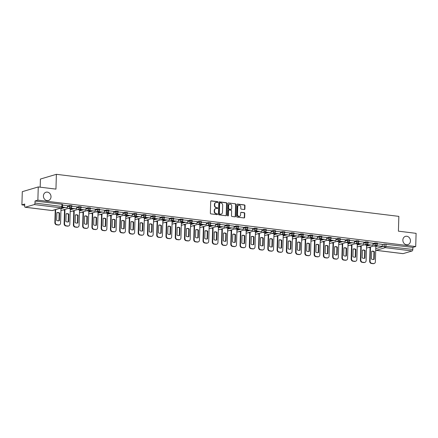 <?xml version="1.0" encoding="UTF-8"?>
<svg xmlns="http://www.w3.org/2000/svg" width="438" height="438" viewBox="0 0 438 438"><rect width="100%" height="100%" fill="white"/><g stroke="black" fill="none" stroke-linecap="round" stroke-linejoin="round"><path stroke-width="0.66" d="M217.889 202.121A0.465 0.405 73.5 0 0 217.494 201.617L211.302 200.856A0.662 0.575 73.5 0 0 210.7 201.436L210.355 213.164A0.662 0.575 73.5 0 0 210.919 213.886L217.106 214.642A0.465 0.405 73.5 0 0 217.133 213.733L216.334 213.635A2.119 1.84 73.5 0 1 214.532 211.319L214.56 210.344A2.119 1.84 73.5 0 1 215.825 208.543A2.119 1.84 73.5 0 1 216.487 208.488L217.286 208.587A0.465 0.405 73.5 0 0 217.314 207.672L216.514 207.574A2.119 1.84 73.5 0 1 214.708 205.263L214.74 204.283A2.119 1.84 73.5 0 1 216 202.482A2.119 1.84 73.5 0 1 216.662 202.433L217.467 202.526A0.465 0.405 73.5 0 0 217.889 202.121M217.44 202.526A0.465 0.405 73.5 0 0 217.171 201.71L210.985 200.949A0.662 0.575 73.5 0 0 210.946 200.949M217.078 214.642A0.465 0.405 73.5 0 0 216.815 213.826L216.334 213.635M217.259 208.581A0.465 0.405 73.5 0 0 216.996 207.771L216.514 207.574M402.856 240.04A4.314 3.75 73.5 0 0 407.877 244.645A4.314 3.75 73.5 0 0 410.455 240.977A4.314 3.75 73.5 0 0 405.429 236.372A4.314 3.75 73.5 0 0 402.856 240.04M43.417 195.901A4.314 3.75 73.5 0 0 48.437 200.505A4.314 3.75 73.5 0 0 51.011 196.837A4.314 3.75 73.5 0 0 45.99 192.233A4.314 3.75 73.5 0 0 43.417 195.901M244.289 209.517A0.662 0.575 73.5 0 0 244.891 208.937L244.984 205.646A0.662 0.575 73.5 0 0 244.42 204.924L237.549 204.081A0.662 0.575 73.5 0 0 236.947 204.661L236.597 216.383A0.662 0.575 73.5 0 0 237.161 217.106L244.037 217.949A0.662 0.575 73.5 0 0 244.639 217.374L244.754 213.399A0.662 0.575 73.5 0 0 244.19 212.676L241.25 212.315A0.662 0.575 73.5 0 0 240.648 212.895L240.588 214.866A1.768 1.538 73.5 0 1 237.473 214.483L237.703 206.763A1.768 1.538 73.5 0 1 240.818 207.147L240.78 208.433A0.662 0.575 73.5 0 0 241.343 209.156L244.289 209.517M34.301 204.562L25.267 207.234A1.347 0.624 -83 0 1 25.141 207.245A1.347 0.624 -83 0 1 24.665 206.095L24.725 204.042L21.9 204.874L22.294 191.669L38.259 186.944L55.949 189.117L56.387 174.319L398.854 216.372L398.41 231.171L416.1 233.344L415.706 246.55L37.871 200.15L35.04 200.987L34.98 203.046L62.579 206.577L62.639 204.519L61.928 204.289L61.867 206.347A1.347 0.624 -83 0 1 61.189 207.864L34.301 204.562A1.347 0.624 -83 0 0 34.98 203.046M38.259 186.944L37.871 200.15M226.868 203.424A0.662 0.575 73.5 0 0 226.304 202.701L219.433 201.852A0.662 0.575 73.5 0 0 218.83 202.433L218.48 214.16A0.662 0.575 73.5 0 0 219.044 214.883L225.92 215.726A0.662 0.575 73.5 0 0 226.517 215.146L226.868 203.424L226.55 203.517A0.662 0.575 73.5 0 0 225.986 202.794L219.109 201.951A0.662 0.575 73.5 0 0 219.071 201.945M228.488 202.969L235.365 203.812A0.662 0.575 73.5 0 1 235.929 204.535L235.578 216.257A0.662 0.575 73.5 0 1 234.976 216.837L232.036 216.476A0.662 0.575 73.5 0 1 231.472 215.753L231.614 211.001A0.662 0.575 73.5 0 0 231.05 210.278L229.096 210.037A0.662 0.575 73.5 0 0 228.494 210.618L228.351 215.567A0.465 0.405 73.5 0 1 227.536 215.469L227.886 203.544A0.662 0.575 73.5 0 1 228.488 202.969L235.365 203.812M375.82 246.599L377.737 246.03M382.27 244.689L384.17 244.125L384.11 246.183L412.82 249.441A1.347 0.624 97 0 1 412.142 250.958L403.102 253.635A1.347 0.624 97 0 1 402.982 253.646A1.347 0.624 97 0 1 402.861 253.602M21.9 204.874L24.692 205.219M63.132 209.939L64.528 210.109M72.39 211.078L73.787 211.247M81.649 212.211L83.045 212.386M90.907 213.35L92.308 213.52M100.171 214.489L101.567 214.658M109.429 215.627L110.825 215.797M118.687 216.761L120.083 216.936M127.945 217.9L129.341 218.069M137.203 219.038L138.6 219.208M146.462 220.172L147.858 220.347M155.72 221.31L157.122 221.48M164.984 222.449L166.38 222.619M174.242 223.583L175.638 223.758M183.5 224.721L184.896 224.891M192.758 225.86L194.154 226.03M202.017 226.994L203.413 227.169M211.275 228.132L212.671 228.302M220.533 229.271L221.935 229.441M229.797 230.404L231.193 230.58M239.055 231.543L240.451 231.713M248.313 232.682L249.709 232.852M257.571 233.815L258.967 233.991M266.83 234.954L268.226 235.124M276.088 236.093L277.484 236.263M285.352 237.226L286.748 237.401M294.61 238.365L296.006 238.535M303.868 239.504L305.264 239.674M313.126 240.637L314.522 240.812M322.384 241.776L323.781 241.946M331.643 242.915L333.039 243.085M340.901 244.048L342.302 244.223M350.165 245.187L351.561 245.357M359.423 246.326L360.819 246.495M368.681 247.459L370.077 247.634M40.176 187.179L40.416 179.043L56.387 174.319M415.706 246.55L412.881 247.382L412.82 249.441M62.338 207.3L67.414 207.749L67.507 205.696L62.623 205.094M70.283 208.751L68.164 208.45M76.732 206.84L71.881 206.232M79.541 209.89L77.422 209.588M80.258 208.745L80.236 209.495L85.93 210.021L86.023 207.968L81.139 207.371M88.799 211.023L86.68 210.727M95.254 209.118L90.398 208.504M98.057 212.162L95.938 211.861M98.774 211.017L98.753 211.773L104.452 212.299L104.54 210.245L99.656 209.643M107.321 213.301L105.197 212.999M108.033 212.156L108.011 212.906L113.71 213.432L113.798 211.379L108.914 210.782M116.579 214.434L114.455 214.138M123.029 212.529L118.172 211.915M125.837 215.573L123.719 215.272M126.549 214.428L126.527 215.184L132.227 215.71L132.32 213.656L127.436 213.054M135.096 216.711L132.977 216.41M141.545 214.801L136.694 214.193M144.354 217.845L142.235 217.549M145.071 216.706L145.049 217.456L150.743 217.982L150.836 215.929L145.953 215.326M153.612 218.984L151.493 218.682M160.067 217.073L155.211 216.465M162.87 220.122L160.751 219.821M163.588 218.978L163.566 219.728L169.265 220.254L169.353 218.201L164.469 217.604M172.134 221.256L170.01 220.96M178.584 219.35L173.727 218.737M181.392 222.394L179.268 222.093M182.104 221.25L182.082 222.006L187.782 222.531L187.869 220.478L182.985 219.876M190.65 223.533L188.532 223.232M197.1 221.623L192.249 221.015M199.909 224.667L197.79 224.371M200.626 223.528L200.604 224.278L206.298 224.804L206.391 222.75L201.507 222.148M209.167 225.805L207.048 225.504M215.616 223.895L210.766 223.287M218.425 226.944L216.306 226.643M219.142 225.8L219.12 226.55L224.82 227.076L224.908 225.023L220.024 224.426M227.683 228.078L225.565 227.782M234.138 226.172L229.282 225.559M236.947 229.216L234.823 228.915M237.659 228.072L237.637 228.828L243.336 229.353L243.424 227.3L238.54 226.698M246.205 230.355L244.081 230.054M246.917 229.211L246.895 229.961L252.595 230.487L252.688 228.433L247.804 227.837M255.464 231.488L253.345 231.193M261.913 229.583L257.062 228.97M264.722 232.627L262.603 232.326M265.439 231.483L265.417 232.239L271.111 232.764L271.204 230.711L266.32 230.109M273.98 233.766L271.861 233.465M280.43 231.855L275.579 231.248M283.238 234.899L281.119 234.604M283.955 233.761L283.933 234.511L289.633 235.036L289.721 232.983L284.837 232.381M292.502 236.038L290.378 235.737M298.951 234.127L294.095 233.52M301.76 237.177L299.636 236.876M302.472 236.033L302.45 236.783L308.149 237.308L308.237 235.255L303.353 234.659M311.018 238.31L308.899 238.015M317.468 236.405L312.617 235.792M320.277 239.449L318.158 239.148M320.994 238.305L320.972 239.06L326.666 239.586L326.759 237.533L321.875 236.931M329.535 240.588L327.416 240.287M335.984 238.677L331.133 238.069M338.793 241.721L336.674 241.426M339.51 240.582L339.488 241.333L345.182 241.858L345.275 239.805L340.392 239.208M348.051 242.86L345.932 242.559M354.506 240.949L349.65 240.342M357.315 243.999L355.191 243.698M358.027 242.855L358.005 243.605L363.704 244.13L363.792 242.077L358.908 241.48M366.573 245.132L364.449 244.837M373.023 243.227L368.166 242.619M366.562 245.461L368.478 244.891M373.012 243.55L374.912 242.991L374.89 243.72L377.425 243.906L377.446 243.178L374.912 242.991M357.304 244.322L359.22 243.758M363.754 242.417L365.653 241.853L365.631 242.581L368.166 242.767L368.188 242.039L365.653 241.853M348.046 243.189L349.962 242.619M354.495 241.278L356.39 240.714L356.368 241.447L358.903 241.634L358.925 240.9L356.39 240.714M338.782 242.05L340.704 241.48M345.237 240.139L347.131 239.581L347.11 240.309L349.644 240.495L349.666 239.767L347.131 239.581M329.524 240.911L331.44 240.347M335.979 239.006L337.873 238.442L337.851 239.17L340.386 239.356L340.408 238.628L337.873 238.442M320.266 239.778L322.182 239.208M326.715 237.867L328.615 237.303L328.593 238.037L331.128 238.223L331.15 237.489L328.615 237.303M311.007 238.639L312.924 238.069M317.457 236.728L319.357 236.17L319.335 236.898L321.87 237.084L321.892 236.356L319.357 236.17M301.749 237.5L303.665 236.936M308.199 235.595L310.099 235.031L310.077 235.759L312.612 235.945L312.633 235.217L310.099 235.031M292.491 236.367L294.407 235.797M298.94 234.456L300.84 233.892L300.818 234.626L303.353 234.812L303.375 234.078L300.84 233.892M283.233 235.228L285.149 234.659M289.682 233.317L291.577 232.759L291.555 233.487L294.09 233.673L294.112 232.945L291.577 232.759M273.969 234.089L275.891 233.525M280.424 232.184L282.318 231.62L282.296 232.348L284.831 232.534L284.853 231.806L282.318 231.62M264.711 232.956L266.627 232.386M271.166 231.045L273.06 230.481L273.038 231.215L275.573 231.401L275.595 230.667L273.06 230.481M255.453 231.817L257.369 231.248M261.902 229.906L263.802 229.348L263.78 230.076L266.315 230.262L266.337 229.534L263.802 229.348M246.194 230.678L248.111 230.114M252.644 228.773L254.544 228.209L254.522 228.937L257.057 229.123L257.079 228.395L254.544 228.209M236.936 229.545L238.852 228.975M243.386 227.634L245.285 227.07L245.264 227.804L247.799 227.99L247.82 227.256L245.285 227.07M227.678 228.406L229.594 227.837M234.127 226.495L236.022 225.937L236.005 226.665L238.54 226.851L238.562 226.123L236.022 225.937M218.42 227.267L220.336 226.703M224.869 225.356L226.764 224.798L226.742 225.526L229.277 225.712L229.298 224.984L226.764 224.798M209.156 226.134L211.078 225.565M215.611 224.223L217.505 223.659L217.483 224.393L220.018 224.579L220.04 223.845L217.505 223.659M199.898 224.995L201.814 224.426M206.353 223.084L208.247 222.526L208.225 223.254L210.76 223.44L210.782 222.712L208.247 222.526M190.639 223.856L192.556 223.292M197.089 221.946L198.989 221.387L198.967 222.115L201.502 222.301L201.524 221.573L198.989 221.387M181.381 222.723L183.298 222.154M187.831 220.812L189.731 220.248L189.709 220.982L192.244 221.168L192.266 220.434L189.731 220.248M172.123 221.584L174.039 221.015M178.573 219.673L180.472 219.115L180.451 219.843L182.985 220.029L183.007 219.301L180.472 219.115M162.865 220.445L164.781 219.881M169.314 218.535L171.209 217.976L171.187 218.704L173.727 218.891L173.744 218.162L171.209 217.976M153.607 219.312L155.523 218.743M160.056 217.401L161.951 216.837L161.929 217.571L164.464 217.752L164.485 217.024L161.951 216.837M144.343 218.173L146.259 217.604M150.798 216.262L152.692 215.704L152.67 216.432L155.205 216.618L155.227 215.885L152.692 215.704M135.085 217.034L137.001 216.471M141.534 215.124L143.434 214.565L143.412 215.293L145.947 215.48L145.969 214.751L143.434 214.565M125.826 215.901L127.743 215.332M132.276 213.99L134.176 213.426L134.154 214.16L136.689 214.341L136.711 213.613L134.176 213.426M116.568 214.762L118.484 214.193M123.018 212.852L124.918 212.293L124.896 213.021L127.431 213.207L127.453 212.474L124.918 212.293M107.31 213.624L109.226 213.06M113.76 211.713L115.659 211.154L115.637 211.882L118.172 212.069L118.194 211.34L115.659 211.154M98.052 212.49L99.968 211.921M104.501 210.579L106.396 210.016L106.374 210.749L108.909 210.93L108.931 210.202L106.396 210.016M88.788 211.351L90.71 210.782M95.243 209.441L97.137 208.882L97.116 209.61L99.65 209.797L99.672 209.063L97.137 208.882M79.53 210.213L81.446 209.649M85.985 208.302L87.879 207.743L87.857 208.472L90.392 208.658L90.414 207.93L87.879 207.743M70.272 209.079L72.188 208.51M76.721 207.169L78.621 206.605L78.599 207.338L81.134 207.519L81.156 206.791L78.621 206.605M61.982 207.65L62.93 207.371M67.463 206.03L69.363 205.471L69.341 206.199L71.876 206.386L71.898 205.652L69.363 205.471M376.543 245.127L376.521 245.882L382.221 246.408L382.314 244.355L377.43 243.752M375.831 246.271L373.713 245.97M412.881 247.382L384.17 244.125M35.04 200.987L61.928 204.289M215.846 202.537A2.119 1.84 73.5 0 0 215.682 202.58A2.119 1.84 73.5 0 0 214.417 204.382L214.74 204.283M216.191 207.672A2.119 1.84 73.5 0 1 214.39 205.356L214.417 204.382M215.666 208.597A2.119 1.84 73.5 0 0 215.501 208.636A2.119 1.84 73.5 0 0 214.242 210.437L214.56 210.344M216.011 213.728A2.119 1.84 73.5 0 1 214.209 211.417L214.242 210.437M225.959 215.731A0.662 0.575 73.5 0 0 226.2 215.239L226.55 203.517M220.046 202.843A0.465 0.405 73.5 0 0 219.624 203.248L219.318 213.541A0.465 0.405 73.5 0 0 219.712 214.051L220.555 214.155A2.119 1.84 73.5 0 0 221.217 214.1A2.119 1.84 73.5 0 0 222.482 212.299L222.69 205.263A2.119 1.84 73.5 0 0 220.889 202.947L220.046 202.843M219.723 202.942A0.465 0.405 73.5 0 0 219.301 203.347L219.624 203.248M221.059 214.138A2.119 1.84 73.5 0 1 220.9 214.193A2.119 1.84 73.5 0 1 220.237 214.248L219.394 214.144A0.465 0.405 73.5 0 1 219 213.64L219.301 203.347M235.014 216.843A0.662 0.575 73.5 0 0 235.261 216.356L235.606 204.628A0.662 0.575 73.5 0 0 235.042 203.905M228.74 210.131A0.662 0.575 73.5 0 0 228.176 210.711L228.028 215.66L228.351 215.567M227.902 215.967A0.465 0.405 73.5 0 0 228.028 215.66M231.757 206.063A1.768 1.538 73.5 0 0 228.641 205.685L228.559 208.4A0.662 0.575 73.5 0 0 229.123 209.123L231.078 209.364A0.662 0.575 73.5 0 0 231.68 208.784L231.757 206.063M229.539 204.234A1.768 1.538 73.5 0 0 228.324 205.778L228.641 205.685M231.116 209.369A0.662 0.575 73.5 0 1 230.755 209.457L228.806 209.222A0.662 0.575 73.5 0 1 228.242 208.499L228.324 205.778M238.601 205.312A1.768 1.538 73.5 0 0 237.385 206.856L237.703 206.763M239.372 216.41A1.768 1.538 73.5 0 1 237.155 214.576L237.385 206.856M244.076 217.954A0.662 0.575 73.5 0 0 244.316 217.467L244.437 213.492A0.662 0.575 73.5 0 0 243.873 212.769L240.933 212.408A0.662 0.575 73.5 0 0 240.895 212.403M244.327 209.517A0.662 0.575 73.5 0 0 244.568 209.03L244.667 205.74A0.662 0.575 73.5 0 0 244.103 205.017L237.232 204.174A0.662 0.575 73.5 0 0 237.188 204.168M61.013 208.006L60.564 223.128A2.02 1.757 -106.5 0 1 59.354 224.853L58.938 224.973A2.02 1.757 -106.5 0 1 58.309 225.023L56.584 224.814A2.02 1.757 73.5 0 1 54.865 222.603L55.248 209.709M58.938 220.79L59.168 213.103A4.183 3.635 73.5 0 0 56.852 212.665M67.414 207.749L62.437 207.136M59.354 224.853A2.02 1.757 -106.5 0 1 58.725 224.902L57 224.689A2.02 1.757 73.5 0 1 55.281 222.482L55.664 209.588M59.354 220.686L59.584 212.983A4.183 3.635 73.5 0 0 56.918 212.627A4.183 3.635 73.5 0 0 56.852 212.644L56.622 220.352A4.183 3.635 -106.5 0 0 59.289 220.708A4.183 3.635 -106.5 0 0 59.354 220.686L59.223 220.73M59.584 212.983L59.168 213.103M70.283 208.712L69.823 224.267A2.02 1.757 -106.5 0 1 68.613 225.986L68.202 226.112A2.02 1.757 -106.5 0 1 67.567 226.161L65.848 225.953A2.02 1.757 73.5 0 1 64.123 223.741L64.545 209.523M68.197 221.929L68.427 214.242A4.183 3.635 73.5 0 0 66.111 213.804M71 207.607L70.972 208.362L76.672 208.888L71.389 208.236L71.416 207.36M76.672 208.888L76.732 206.829M70.972 208.362L71.389 208.236M68.613 225.986A2.02 1.757 -106.5 0 1 67.983 226.041L66.258 225.827A2.02 1.757 73.5 0 1 64.539 223.621L64.961 209.397M68.613 221.825L68.843 214.116A4.183 3.635 73.5 0 0 66.176 213.76A4.183 3.635 73.5 0 0 66.111 213.782L65.881 221.491A4.183 3.635 -106.5 0 0 68.547 221.847A4.183 3.635 -106.5 0 0 68.613 221.825L68.481 221.863M68.843 214.116L68.427 214.242M79.541 209.846L79.081 225.406A2.02 1.757 -106.5 0 1 77.876 227.125L77.46 227.245A2.02 1.757 -106.5 0 1 76.825 227.3L75.106 227.087A2.02 1.757 73.5 0 1 73.381 224.88L73.803 210.656M77.46 223.062L77.685 215.376A4.183 3.635 73.5 0 0 75.369 214.938M85.93 210.021L80.647 209.375L80.674 208.493M80.236 209.495L80.647 209.375M77.876 227.125A2.02 1.757 -106.5 0 1 77.241 227.174L75.522 226.966A2.02 1.757 73.5 0 1 73.798 224.754L74.219 210.536M77.871 222.964L78.101 215.255A4.183 3.635 73.5 0 0 75.435 214.899A4.183 3.635 73.5 0 0 75.369 214.921L75.144 222.63A4.183 3.635 -106.5 0 0 77.805 222.98A4.183 3.635 -106.5 0 0 77.871 222.964L77.74 223.002M78.101 215.255L77.685 215.376M88.799 210.985L88.339 226.539A2.02 1.757 -106.5 0 1 87.135 228.264L86.719 228.384A2.02 1.757 -106.5 0 1 86.083 228.439L84.364 228.225A2.02 1.757 73.5 0 1 82.64 226.013L83.067 211.795M86.719 224.201L86.943 216.514A4.183 3.635 73.5 0 0 84.627 216.076M89.516 209.884L89.494 210.634L95.188 211.16L89.91 210.514L89.932 209.632M95.188 211.16L95.254 209.101M89.494 210.634L89.91 210.514M87.135 228.264A2.02 1.757 -106.5 0 1 86.5 228.313L84.78 228.099A2.02 1.757 73.5 0 1 83.056 225.893L83.477 211.674M87.129 224.097L87.359 216.394A4.183 3.635 73.5 0 0 84.693 216.038A4.183 3.635 73.5 0 0 84.633 216.054L84.403 223.763A4.183 3.635 -106.5 0 0 87.069 224.119A4.183 3.635 -106.5 0 0 87.129 224.097L87.003 224.141M87.359 216.394L86.943 216.514M98.063 212.123L97.597 227.678A2.02 1.757 -106.5 0 1 96.393 229.397L95.977 229.523A2.02 1.757 -106.5 0 1 95.342 229.572L93.623 229.364A2.02 1.757 73.5 0 1 91.903 227.152L92.325 212.934M95.977 225.34L96.207 217.653A4.183 3.635 73.5 0 0 93.891 217.215M104.452 212.299L99.169 211.647L99.196 210.771M98.753 211.773L99.169 211.647M96.393 229.397A2.02 1.757 -106.5 0 1 95.758 229.452L94.039 229.238A2.02 1.757 73.5 0 1 92.314 227.032L92.741 212.808M96.393 225.236L96.617 217.527A4.183 3.635 73.5 0 0 93.956 217.171A4.183 3.635 73.5 0 0 93.891 217.193L93.661 224.902A4.183 3.635 -106.5 0 0 96.327 225.258A4.183 3.635 -106.5 0 0 96.393 225.236L96.261 225.274M96.617 217.527L96.207 217.653M107.321 213.257L106.856 228.817A2.02 1.757 -106.5 0 1 105.651 230.536L105.235 230.656A2.02 1.757 -106.5 0 1 104.605 230.711L102.881 230.498A2.02 1.757 73.5 0 1 101.162 228.291L101.583 214.067M105.235 226.473L105.465 218.786A4.183 3.635 73.5 0 0 103.149 218.348L102.919 226.041A4.183 3.635 -106.5 0 0 105.585 226.391A4.183 3.635 -106.5 0 0 105.651 226.375L105.881 218.666A4.183 3.635 73.5 0 0 103.215 218.31A4.183 3.635 73.5 0 0 103.149 218.332M113.71 213.432L108.427 212.786L108.454 211.904M108.011 212.906L108.427 212.786M105.651 230.536A2.02 1.757 -106.5 0 1 105.016 230.585L103.297 230.377A2.02 1.757 73.5 0 1 101.578 228.165L101.999 213.947M105.881 218.666L105.465 218.786M116.579 214.396L116.119 229.95A2.02 1.757 -106.5 0 1 114.909 231.675L114.493 231.795A2.02 1.757 -106.5 0 1 113.864 231.85L112.139 231.636A2.02 1.757 73.5 0 1 110.42 229.424L110.841 215.206M114.493 227.612L114.723 219.925A4.183 3.635 73.5 0 0 112.407 219.487M117.291 213.295L117.269 214.045L122.968 214.571L117.685 213.925L117.712 213.043M122.968 214.571L123.029 212.512M117.269 214.045L117.685 213.925M114.909 231.675A2.02 1.757 -106.5 0 1 114.28 231.724L112.555 231.51A2.02 1.757 73.5 0 1 110.836 229.304L111.257 215.085M114.909 227.508L115.139 219.805A4.183 3.635 73.5 0 0 112.473 219.449A4.183 3.635 73.5 0 0 112.407 219.465L112.177 227.174A4.183 3.635 -106.5 0 0 114.844 227.53A4.183 3.635 -106.5 0 0 114.909 227.508L114.778 227.552M115.139 219.805L114.723 219.925M125.837 215.534L125.377 231.089A2.02 1.757 -106.5 0 1 124.168 232.808L123.757 232.934A2.02 1.757 -106.5 0 1 123.122 232.983L121.397 232.775A2.02 1.757 73.5 0 1 119.678 230.563L120.1 216.345M123.751 228.751L123.981 221.064A4.183 3.635 73.5 0 0 121.665 220.626L121.436 228.313A4.183 3.635 -106.5 0 0 124.102 228.669A4.183 3.635 -106.5 0 0 124.168 228.647L124.397 220.938A4.183 3.635 73.5 0 0 121.731 220.582A4.183 3.635 73.5 0 0 121.665 220.604M132.227 215.71L126.943 215.058L126.971 214.182M126.527 215.184L126.943 215.058M124.168 232.808A2.02 1.757 -106.5 0 1 123.538 232.863L121.813 232.649A2.02 1.757 73.5 0 1 120.094 230.443L120.516 216.219M124.397 220.938L123.981 221.064M135.096 216.673L134.636 232.228A2.02 1.757 -106.5 0 1 133.431 233.947L133.015 234.073A2.02 1.757 -106.5 0 1 132.38 234.122L130.661 233.908A2.02 1.757 73.5 0 1 128.936 231.702L129.358 217.478M133.01 229.89L133.24 222.197A4.183 3.635 73.5 0 0 130.924 221.759M135.813 215.567L135.791 216.317L141.485 216.843L136.202 216.197L136.229 215.315M141.485 216.843L141.545 214.79M135.791 216.317L136.202 216.197M133.431 233.947A2.02 1.757 -106.5 0 1 132.796 233.996L131.071 233.788A2.02 1.757 73.5 0 1 129.352 231.576L129.774 217.357M133.426 229.786L133.656 222.077A4.183 3.635 73.5 0 0 130.989 221.721A4.183 3.635 73.5 0 0 130.924 221.743L130.699 229.452A4.183 3.635 -106.5 0 0 133.36 229.808A4.183 3.635 -106.5 0 0 133.426 229.786L133.294 229.824M133.656 222.077L133.24 222.197M144.354 217.806L143.894 233.361A2.02 1.757 -106.5 0 1 142.689 235.086L142.273 235.206A2.02 1.757 -106.5 0 1 141.638 235.261L139.919 235.047A2.02 1.757 73.5 0 1 138.194 232.835L138.616 218.617M142.273 231.023L142.498 223.336A4.183 3.635 73.5 0 0 140.182 222.898L139.957 230.585A4.183 3.635 -106.5 0 0 142.618 230.941A4.183 3.635 -106.5 0 0 142.684 230.925L142.914 223.216A4.183 3.635 73.5 0 0 140.248 222.86A4.183 3.635 73.5 0 0 140.182 222.876M150.743 217.982L145.465 217.336L145.487 216.454M145.049 217.456L145.465 217.336M142.689 235.086A2.02 1.757 -106.5 0 1 142.054 235.135L140.335 234.921A2.02 1.757 73.5 0 1 138.611 232.715L139.032 218.496M142.914 223.216L142.498 223.336M153.612 218.945L153.152 234.5A2.02 1.757 -106.5 0 1 151.948 236.219L151.532 236.345A2.02 1.757 -106.5 0 1 150.896 236.394L149.177 236.186A2.02 1.757 73.5 0 1 147.458 233.974L147.88 219.756M151.532 232.162L151.756 224.475A4.183 3.635 73.5 0 0 149.44 224.037M154.329 217.839L154.307 218.595L160.001 219.12L154.724 218.469L154.745 217.593M160.001 219.12L160.067 217.062M154.307 218.595L154.724 218.469M151.948 236.219A2.02 1.757 -106.5 0 1 151.313 236.274L149.593 236.06A2.02 1.757 73.5 0 1 147.869 233.854L148.29 219.63M151.942 232.058L152.172 224.349A4.183 3.635 73.5 0 0 149.511 223.993A4.183 3.635 73.5 0 0 149.446 224.015L149.216 231.724A4.183 3.635 -106.5 0 0 151.882 232.08A4.183 3.635 -106.5 0 0 151.942 232.058L151.816 232.096M152.172 224.349L151.756 224.475M162.876 220.084L162.41 235.639A2.02 1.757 -106.5 0 1 161.206 237.358L160.79 237.484A2.02 1.757 -106.5 0 1 160.155 237.533L158.436 237.319A2.02 1.757 73.5 0 1 156.716 235.113L157.138 220.889M160.79 233.301L161.02 225.608A4.183 3.635 73.5 0 0 158.704 225.17L158.474 232.863A4.183 3.635 -106.5 0 0 161.14 233.219A4.183 3.635 -106.5 0 0 161.206 233.197L161.43 225.488A4.183 3.635 73.5 0 0 158.77 225.132A4.183 3.635 73.5 0 0 158.704 225.154M169.265 220.254L163.982 219.608L164.009 218.726M163.566 219.728L163.982 219.608M161.206 237.358A2.02 1.757 -106.5 0 1 160.571 237.407L158.852 237.199A2.02 1.757 73.5 0 1 157.127 234.987L157.554 220.768M161.43 225.488L161.02 225.608M172.134 221.217L171.669 236.772A2.02 1.757 -106.5 0 1 170.464 238.496L170.048 238.617A2.02 1.757 -106.5 0 1 169.418 238.672L167.694 238.458A2.02 1.757 73.5 0 1 165.975 236.246L166.396 222.028M170.048 234.434L170.278 226.747A4.183 3.635 73.5 0 0 167.962 226.309M172.846 220.117L172.824 220.867L178.523 221.393L173.24 220.747L173.267 219.865M178.523 221.393L178.584 219.334M172.824 220.867L173.24 220.747M170.464 238.496A2.02 1.757 -106.5 0 1 169.829 238.546L168.11 238.332A2.02 1.757 73.5 0 1 166.391 236.126L166.812 221.907M170.464 234.335L170.694 226.627A4.183 3.635 73.5 0 0 168.028 226.271A4.183 3.635 73.5 0 0 167.962 226.287L167.732 233.996A4.183 3.635 -106.5 0 0 170.398 234.352A4.183 3.635 -106.5 0 0 170.464 234.335L170.333 234.374M170.694 226.627L170.278 226.747M181.392 222.356L180.932 237.911A2.02 1.757 -106.5 0 1 179.722 239.63L179.306 239.756A2.02 1.757 -106.5 0 1 178.677 239.805L176.952 239.597A2.02 1.757 73.5 0 1 175.233 237.385L175.654 223.166M179.306 235.573L179.536 227.886A4.183 3.635 73.5 0 0 177.22 227.448M187.782 222.531L182.498 221.88L182.526 221.004M182.082 222.006L182.498 221.88M179.722 239.63A2.02 1.757 -106.5 0 1 179.093 239.685L177.368 239.471A2.02 1.757 73.5 0 1 175.649 237.265L176.071 223.041M179.722 235.469L179.952 227.76A4.183 3.635 73.5 0 0 177.286 227.404A4.183 3.635 73.5 0 0 177.22 227.426L176.99 235.135A4.183 3.635 -106.5 0 0 179.657 235.491A4.183 3.635 -106.5 0 0 179.722 235.469L179.591 235.507M179.952 227.76L179.536 227.886M190.65 223.495L190.191 239.049A2.02 1.757 -106.5 0 1 188.981 240.769L188.57 240.895A2.02 1.757 -106.5 0 1 187.935 240.944L186.216 240.73A2.02 1.757 73.5 0 1 184.491 238.524L184.913 224.3M188.564 236.712L188.794 229.019A4.183 3.635 73.5 0 0 186.478 228.587M191.362 222.389L191.34 223.139L197.04 223.665L191.756 223.019L191.784 222.137M197.04 223.665L197.1 221.612M191.34 223.139L191.756 223.019M188.981 240.769A2.02 1.757 -106.5 0 1 188.351 240.818L186.626 240.61A2.02 1.757 73.5 0 1 184.907 238.398L185.329 224.179M188.981 236.608L189.211 228.899A4.183 3.635 73.5 0 0 186.544 228.543A4.183 3.635 73.5 0 0 186.478 228.565L186.249 236.274A4.183 3.635 -106.5 0 0 188.915 236.629A4.183 3.635 -106.5 0 0 188.981 236.608L188.849 236.646M189.211 228.899L188.794 229.019M199.909 224.628L199.449 240.183A2.02 1.757 -106.5 0 1 198.244 241.907L197.828 242.028A2.02 1.757 -106.5 0 1 197.193 242.083L195.474 241.869A2.02 1.757 73.5 0 1 193.749 239.657L194.171 225.439M197.828 237.845L198.053 230.158A4.183 3.635 73.5 0 0 195.737 229.72M206.298 224.804L201.015 224.157L201.042 223.276M200.604 224.278L201.015 224.157M198.244 241.907A2.02 1.757 -106.5 0 1 197.609 241.957L195.89 241.749A2.02 1.757 73.5 0 1 194.165 239.537L194.587 225.318M198.239 237.746L198.469 230.038A4.183 3.635 73.5 0 0 195.802 229.682A4.183 3.635 73.5 0 0 195.737 229.698L195.512 237.407A4.183 3.635 -106.5 0 0 198.173 237.763A4.183 3.635 -106.5 0 0 198.239 237.746L198.107 237.785M198.469 230.038L198.053 230.158M209.167 225.767L208.707 241.322A2.02 1.757 -106.5 0 1 207.502 243.041L207.086 243.167A2.02 1.757 -106.5 0 1 206.451 243.216L204.732 243.008A2.02 1.757 73.5 0 1 203.008 240.796L203.429 226.577M207.086 238.984L207.311 231.297A4.183 3.635 73.5 0 0 204.995 230.859M209.884 224.661L209.862 225.417L215.556 225.942L210.278 225.291L210.3 224.415M215.556 225.942L215.622 223.884M209.862 225.417L210.278 225.291M207.502 243.041A2.02 1.757 -106.5 0 1 206.867 243.095L205.148 242.882A2.02 1.757 73.5 0 1 203.424 240.676L203.845 226.451M207.497 238.88L207.727 231.171A4.183 3.635 73.5 0 0 205.061 230.815A4.183 3.635 73.5 0 0 204.995 230.837L204.77 238.546A4.183 3.635 -106.5 0 0 207.431 238.902A4.183 3.635 -106.5 0 0 207.497 238.88L207.366 238.918M207.727 231.171L207.311 231.297M218.431 226.906L217.965 242.46A2.02 1.757 -106.5 0 1 216.761 244.18L216.345 244.305A2.02 1.757 -106.5 0 1 215.71 244.355L213.99 244.141A2.02 1.757 73.5 0 1 212.271 241.935L212.693 227.711M216.345 240.123L216.569 232.43A4.183 3.635 73.5 0 0 214.259 231.998M224.82 227.076L219.537 226.43L219.558 225.548M219.12 226.55L219.537 226.43M216.761 244.18A2.02 1.757 -106.5 0 1 216.126 244.229L214.406 244.021A2.02 1.757 73.5 0 1 212.682 241.809L213.103 227.59M216.761 240.019L216.985 232.31A4.183 3.635 73.5 0 0 214.324 231.954A4.183 3.635 73.5 0 0 214.259 231.976L214.029 239.685A4.183 3.635 -106.5 0 0 216.695 240.04A4.183 3.635 -106.5 0 0 216.761 240.019L216.629 240.057M216.985 232.31L216.569 232.43M227.689 228.039L227.223 243.594A2.02 1.757 -106.5 0 1 226.019 245.318L225.603 245.439A2.02 1.757 -106.5 0 1 224.973 245.494L223.249 245.28A2.02 1.757 73.5 0 1 221.529 243.068L221.951 228.85M225.603 241.256L225.833 233.569A4.183 3.635 73.5 0 0 223.517 233.131M228.401 226.939L228.379 227.689L234.078 228.214L228.795 227.568L228.822 226.687M234.078 228.214L234.138 226.156M228.379 227.689L228.795 227.568M226.019 245.318A2.02 1.757 -106.5 0 1 225.384 245.368L223.665 245.16A2.02 1.757 73.5 0 1 221.946 242.948L222.367 228.729M226.019 241.157L226.243 233.449A4.183 3.635 73.5 0 0 223.583 233.093A4.183 3.635 73.5 0 0 223.517 233.109L223.287 240.818A4.183 3.635 -106.5 0 0 225.953 241.174A4.183 3.635 -106.5 0 0 226.019 241.157L225.888 241.196M226.243 233.449L225.833 233.569M236.947 229.178L236.487 244.732A2.02 1.757 -106.5 0 1 235.277 246.452L234.861 246.578A2.02 1.757 -106.5 0 1 234.231 246.627L232.507 246.419A2.02 1.757 73.5 0 1 230.788 244.207L231.209 229.988M234.861 242.395L235.091 234.708A4.183 3.635 73.5 0 0 232.775 234.27M243.336 229.353L238.053 228.702L238.08 227.826M237.637 228.828L238.053 228.702M235.277 246.452A2.02 1.757 -106.5 0 1 234.642 246.506L232.923 246.293A2.02 1.757 73.5 0 1 231.204 244.086L231.625 229.862M235.277 242.291L235.507 234.582A4.183 3.635 73.5 0 0 232.841 234.226A4.183 3.635 73.5 0 0 232.775 234.248L232.545 241.957A4.183 3.635 -106.5 0 0 235.211 242.313A4.183 3.635 -106.5 0 0 235.277 242.291L235.146 242.329M235.507 234.582L235.091 234.708M246.205 230.317L245.745 245.871A2.02 1.757 -106.5 0 1 244.535 247.59L244.119 247.716A2.02 1.757 -106.5 0 1 243.49 247.766L241.765 247.552A2.02 1.757 73.5 0 1 240.046 245.346L240.467 231.122M244.119 243.533L244.349 235.841A4.183 3.635 73.5 0 0 242.033 235.409L241.803 243.095A4.183 3.635 -106.5 0 0 244.47 243.451A4.183 3.635 -106.5 0 0 244.535 243.429L244.765 235.721A4.183 3.635 73.5 0 0 242.099 235.365A4.183 3.635 73.5 0 0 242.033 235.387M252.595 230.487L247.311 229.84L247.339 228.959M246.895 229.961L247.311 229.84M244.535 247.59A2.02 1.757 -106.5 0 1 243.906 247.64L242.181 247.432A2.02 1.757 73.5 0 1 240.462 245.22L240.884 231.001M244.765 235.721L244.349 235.841M255.464 231.45L255.004 247.005A2.02 1.757 -106.5 0 1 253.794 248.729L253.383 248.85A2.02 1.757 -106.5 0 1 252.748 248.904L251.029 248.691A2.02 1.757 73.5 0 1 249.304 246.479L249.726 232.26M253.378 244.667L253.607 236.98A4.183 3.635 73.5 0 0 251.292 236.542M256.181 230.35L256.153 231.1L261.853 231.625L256.569 230.979L256.597 230.098M261.853 231.625L261.913 229.567M256.153 231.1L256.569 230.979M253.794 248.729A2.02 1.757 -106.5 0 1 253.164 248.779L251.439 248.57A2.02 1.757 73.5 0 1 249.72 246.359L250.142 232.14M253.794 244.568L254.024 236.859A4.183 3.635 73.5 0 0 251.357 236.504A4.183 3.635 73.5 0 0 251.292 236.52L251.062 244.229A4.183 3.635 -106.5 0 0 253.728 244.585A4.183 3.635 -106.5 0 0 253.794 244.568L253.662 244.607M254.024 236.859L253.607 236.98M264.722 232.589L264.262 248.143A2.02 1.757 -106.5 0 1 263.057 249.863L262.641 249.989A2.02 1.757 -106.5 0 1 262.006 250.038L260.287 249.83A2.02 1.757 73.5 0 1 258.562 247.618L258.984 233.399M262.641 245.806L262.866 238.119A4.183 3.635 73.5 0 0 260.55 237.681L260.325 245.368A4.183 3.635 -106.5 0 0 262.986 245.723A4.183 3.635 -106.5 0 0 263.052 245.702L263.282 237.993A4.183 3.635 73.5 0 0 260.615 237.637A4.183 3.635 73.5 0 0 260.55 237.659M271.111 232.764L265.828 232.113L265.855 231.237M265.417 232.239L265.828 232.113M263.057 249.863A2.02 1.757 -106.5 0 1 262.422 249.917L260.703 249.704A2.02 1.757 73.5 0 1 258.978 247.497L259.4 233.273M263.282 237.993L262.866 238.119M273.98 233.728L273.52 249.282A2.02 1.757 -106.5 0 1 272.316 251.001L271.899 251.127A2.02 1.757 -106.5 0 1 271.264 251.177L269.545 250.963A2.02 1.757 73.5 0 1 267.821 248.757L268.248 234.533M271.899 246.944L272.124 239.252A4.183 3.635 73.5 0 0 269.808 238.819M274.697 232.622L274.675 233.372L280.369 233.897L275.091 233.251L275.113 232.37M280.369 233.897L280.435 231.844M274.675 233.372L275.091 233.251M272.316 251.001A2.02 1.757 -106.5 0 1 271.68 251.051L269.961 250.843A2.02 1.757 73.5 0 1 268.237 248.631L268.658 234.412M272.31 246.84L272.54 239.132A4.183 3.635 73.5 0 0 269.874 238.776A4.183 3.635 73.5 0 0 269.813 238.798L269.584 246.506A4.183 3.635 -106.5 0 0 272.25 246.862A4.183 3.635 -106.5 0 0 272.31 246.84L272.184 246.879M272.54 239.132L272.124 239.252M283.244 234.861L282.778 250.416A2.02 1.757 -106.5 0 1 281.574 252.14L281.158 252.261A2.02 1.757 -106.5 0 1 280.523 252.315L278.803 252.102A2.02 1.757 73.5 0 1 277.084 249.89L277.506 235.671M281.158 248.078L281.388 240.391A4.183 3.635 73.5 0 0 279.072 239.953L278.842 247.64A4.183 3.635 -106.5 0 0 281.508 247.996A4.183 3.635 -106.5 0 0 281.574 247.979L281.798 240.27A4.183 3.635 73.5 0 0 279.137 239.914A4.183 3.635 73.5 0 0 279.072 239.931M289.633 235.036L284.35 234.39L284.377 233.509M283.933 234.511L284.35 234.39M281.574 252.14A2.02 1.757 -106.5 0 1 280.939 252.189L279.22 251.981A2.02 1.757 73.5 0 1 277.495 249.769L277.922 235.551M281.798 240.27L281.388 240.391M292.502 236L292.036 251.554A2.02 1.757 -106.5 0 1 290.832 253.274L290.416 253.399A2.02 1.757 -106.5 0 1 289.786 253.449L288.062 253.241A2.02 1.757 73.5 0 1 286.342 251.029L286.764 236.81M290.416 249.217L290.646 241.53A4.183 3.635 73.5 0 0 288.33 241.092M293.214 234.894L293.192 235.649L298.891 236.175L293.608 235.524L293.635 234.648M298.891 236.175L298.951 234.116M293.192 235.649L293.608 235.524M290.832 253.274A2.02 1.757 -106.5 0 1 290.197 253.328L288.478 253.115A2.02 1.757 73.5 0 1 286.759 250.908L287.18 236.684M290.832 249.112L291.056 241.404A4.183 3.635 73.5 0 0 288.396 241.048A4.183 3.635 73.5 0 0 288.33 241.07L288.1 248.779A4.183 3.635 -106.5 0 0 290.766 249.134A4.183 3.635 -106.5 0 0 290.832 249.112L290.701 249.151M291.056 241.404L290.646 241.53M301.76 237.139L301.3 252.693A2.02 1.757 -106.5 0 1 300.09 254.412L299.674 254.538A2.02 1.757 -106.5 0 1 299.045 254.588L297.32 254.374A2.02 1.757 73.5 0 1 295.601 252.168L296.022 237.944M299.674 250.355L299.904 242.663A4.183 3.635 73.5 0 0 297.588 242.23M308.149 237.308L302.866 236.662L302.893 235.781M302.45 236.783L302.866 236.662M300.09 254.412A2.02 1.757 -106.5 0 1 299.461 254.462L297.736 254.254A2.02 1.757 73.5 0 1 296.017 252.042L296.438 237.823M300.09 250.251L300.32 242.542A4.183 3.635 73.5 0 0 297.654 242.187A4.183 3.635 73.5 0 0 297.588 242.209L297.358 249.917A4.183 3.635 -106.5 0 0 300.025 250.273A4.183 3.635 -106.5 0 0 300.09 250.251L299.959 250.29M300.32 242.542L299.904 242.663M311.018 238.272L310.558 253.826A2.02 1.757 -106.5 0 1 309.348 255.551L308.938 255.672A2.02 1.757 -106.5 0 1 308.303 255.726L306.578 255.513A2.02 1.757 73.5 0 1 304.859 253.301L305.281 239.082M308.932 251.489L309.162 243.802A4.183 3.635 73.5 0 0 306.846 243.364M311.73 237.172L311.708 237.922L317.408 238.447L312.124 237.801L312.152 236.92M317.408 238.447L317.468 236.389M311.708 237.922L312.124 237.801M309.348 255.551A2.02 1.757 -106.5 0 1 308.719 255.6L306.994 255.392A2.02 1.757 73.5 0 1 305.275 253.18L305.697 238.962M309.348 251.39L309.578 243.681A4.183 3.635 73.5 0 0 306.912 243.325A4.183 3.635 73.5 0 0 306.846 243.342L306.616 251.051A4.183 3.635 -106.5 0 0 309.283 251.407A4.183 3.635 -106.5 0 0 309.348 251.39L309.217 251.428M309.578 243.681L309.162 243.802M320.277 239.411L319.817 254.965A2.02 1.757 -106.5 0 1 318.607 256.684L318.196 256.81A2.02 1.757 -106.5 0 1 317.561 256.86L315.842 256.652A2.02 1.757 73.5 0 1 314.117 254.44L314.539 240.221M318.191 252.627L318.421 244.941A4.183 3.635 73.5 0 0 316.105 244.503M326.666 239.586L321.382 238.934L321.41 238.058M320.972 239.06L321.382 238.934M318.607 256.684A2.02 1.757 -106.5 0 1 317.977 256.739L316.252 256.526A2.02 1.757 73.5 0 1 314.533 254.319L314.955 240.095M318.607 252.523L318.837 244.815A4.183 3.635 73.5 0 0 316.17 244.459A4.183 3.635 73.5 0 0 316.105 244.481L315.875 252.189A4.183 3.635 -106.5 0 0 318.541 252.545A4.183 3.635 -106.5 0 0 318.607 252.523L318.475 252.562M318.837 244.815L318.421 244.941M329.535 240.55L329.075 256.104A2.02 1.757 -106.5 0 1 327.87 257.823L327.454 257.949A2.02 1.757 -106.5 0 1 326.819 257.998L325.1 257.785A2.02 1.757 73.5 0 1 323.375 255.578L323.797 241.354M327.454 253.766L327.679 246.074A4.183 3.635 73.5 0 0 325.363 245.641M330.252 239.444L330.23 240.194L335.924 240.719L330.641 240.073L330.668 239.192M335.924 240.719L335.984 238.666M330.23 240.194L330.641 240.073M327.87 257.823A2.02 1.757 -106.5 0 1 327.235 257.878L325.516 257.664A2.02 1.757 73.5 0 1 323.791 255.453L324.213 241.234M327.865 253.662L328.095 245.953A4.183 3.635 73.5 0 0 325.429 245.598A4.183 3.635 73.5 0 0 325.363 245.619L325.138 253.328A4.183 3.635 -106.5 0 0 327.799 253.684A4.183 3.635 -106.5 0 0 327.865 253.662L327.733 253.701M328.095 245.953L327.679 246.074M338.793 241.683L338.333 257.237A2.02 1.757 -106.5 0 1 337.129 258.962L336.712 259.082A2.02 1.757 -106.5 0 1 336.077 259.137L334.358 258.924A2.02 1.757 73.5 0 1 332.634 256.712L333.061 242.493M336.712 254.9L336.937 247.213A4.183 3.635 73.5 0 0 334.621 246.775M345.182 241.858L339.904 241.212L339.926 240.331M339.488 241.333L339.904 241.212M337.129 258.962A2.02 1.757 -106.5 0 1 336.493 259.011L334.774 258.803A2.02 1.757 73.5 0 1 333.05 256.591L333.471 242.373M337.123 254.801L337.353 247.092A4.183 3.635 73.5 0 0 334.687 246.736A4.183 3.635 73.5 0 0 334.627 246.753L334.397 254.462A4.183 3.635 -106.5 0 0 337.063 254.817A4.183 3.635 -106.5 0 0 337.123 254.801L336.997 254.839M337.353 247.092L336.937 247.213M348.057 242.822L347.591 258.376A2.02 1.757 -106.5 0 1 346.387 260.095L345.971 260.221A2.02 1.757 -106.5 0 1 345.336 260.271L343.616 260.062A2.02 1.757 73.5 0 1 341.897 257.851L342.319 243.632M345.971 256.038L346.201 248.351A4.183 3.635 73.5 0 0 343.885 247.913M348.768 241.716L348.747 242.471L354.446 242.997L349.163 242.345L349.19 241.469M354.446 242.997L354.506 240.938M348.747 242.471L349.163 242.345M346.387 260.095A2.02 1.757 -106.5 0 1 345.752 260.15L344.033 259.937A2.02 1.757 73.5 0 1 342.308 257.73L342.735 243.506M346.387 255.934L346.611 248.226A4.183 3.635 73.5 0 0 343.95 247.87A4.183 3.635 73.5 0 0 343.885 247.892L343.655 255.6A4.183 3.635 -106.5 0 0 346.321 255.956A4.183 3.635 -106.5 0 0 346.387 255.934L346.255 255.973M346.611 248.226L346.201 248.351M357.315 243.961L356.85 259.515A2.02 1.757 -106.5 0 1 355.645 261.234L355.229 261.36A2.02 1.757 -106.5 0 1 354.599 261.409L352.875 261.196A2.02 1.757 73.5 0 1 351.156 258.989L351.577 244.765M355.229 257.177L355.459 249.485A4.183 3.635 73.5 0 0 353.143 249.052M363.704 244.13L358.421 243.484L358.448 242.603M358.005 243.605L358.421 243.484M355.645 261.234A2.02 1.757 -106.5 0 1 355.01 261.289L353.291 261.075A2.02 1.757 73.5 0 1 351.572 258.863L351.993 244.645M355.645 257.073L355.875 249.364A4.183 3.635 73.5 0 0 353.209 249.008A4.183 3.635 73.5 0 0 353.143 249.03L352.913 256.739A4.183 3.635 -106.5 0 0 355.579 257.095A4.183 3.635 -106.5 0 0 355.645 257.073L355.514 257.111M355.875 249.364L355.459 249.485M366.573 245.094L366.113 260.648A2.02 1.757 -106.5 0 1 364.903 262.373L364.487 262.493A2.02 1.757 -106.5 0 1 363.858 262.548L362.133 262.335A2.02 1.757 73.5 0 1 360.414 260.123L360.835 245.904M364.487 258.31L364.717 250.624A4.183 3.635 73.5 0 0 362.401 250.186M367.285 243.993L367.263 244.743L372.962 245.269L367.679 244.623L367.706 243.742M372.962 245.269L373.023 243.21M367.263 244.743L367.679 244.623M364.903 262.373A2.02 1.757 -106.5 0 1 364.274 262.422L362.549 262.214A2.02 1.757 73.5 0 1 360.83 260.002L361.251 245.784M364.903 258.212L365.133 250.503A4.183 3.635 73.5 0 0 362.467 250.147A4.183 3.635 73.5 0 0 362.401 250.164L362.171 257.873A4.183 3.635 -106.5 0 0 364.838 258.228A4.183 3.635 -106.5 0 0 364.903 258.212L364.772 258.25M365.133 250.503L364.717 250.624M375.831 246.233L375.371 261.787A2.02 1.757 -106.5 0 1 374.161 263.512L373.751 263.632A2.02 1.757 -106.5 0 1 373.116 263.681L371.397 263.473A2.02 1.757 73.5 0 1 369.672 261.262L370.094 247.043M373.745 259.449L373.975 251.762A4.183 3.635 73.5 0 0 371.659 251.324M382.221 246.408L376.937 245.756L376.965 244.88M376.521 245.882L376.937 245.756M374.161 263.512A2.02 1.757 -106.5 0 1 373.532 263.561L371.807 263.347A2.02 1.757 73.5 0 1 370.088 261.141L370.51 246.917M374.161 259.345L374.391 251.636A4.183 3.635 73.5 0 0 371.725 251.281A4.183 3.635 73.5 0 0 371.659 251.302L371.429 259.011A4.183 3.635 -106.5 0 0 374.096 259.367A4.183 3.635 -106.5 0 0 374.161 259.345L374.03 259.384M374.391 251.636L373.975 251.762M217.171 201.71L217.494 201.617M216.815 213.826L217.133 213.733M216.996 207.771L217.314 207.672M375.76 248.653L384.11 246.183A1.347 1.172 -106.5 0 0 385.254 247.656L376.22 250.333L403.102 253.635M412.142 250.958L385.254 247.656A1.347 0.624 -83 0 0 385.933 246.14L385.993 244.081M25.267 207.234L52.149 210.536L61.189 207.864A1.347 1.172 73.5 0 0 61.61 207.826A1.347 1.347 0 0 0 62.579 206.577M366.54 246.189L370.209 245.105M372.99 244.284L374.89 243.72A1.347 1.172 -106.5 0 0 376.456 245.16A1.347 1.347 0 0 0 377.425 243.906M357.282 245.056L360.945 243.966M363.732 243.145L365.631 242.581A1.347 1.172 -106.5 0 0 367.197 244.021A1.347 1.347 0 0 0 368.166 242.767M348.024 243.917L351.687 242.833M354.473 242.006L356.368 241.447A1.347 1.172 -106.5 0 0 357.939 242.882A1.347 1.347 0 0 0 358.903 241.634M338.766 242.778L342.428 241.694M345.215 240.873L347.11 240.309A1.347 1.172 -106.5 0 0 348.681 241.749A1.347 1.347 0 0 0 349.644 240.495M329.502 241.645L333.17 240.555M335.957 239.734L337.851 239.17A1.347 1.172 -106.5 0 0 339.423 240.61A1.347 1.347 0 0 0 340.386 239.356M320.244 240.506L323.912 239.422M326.699 238.595L328.593 238.037A1.347 1.172 -106.5 0 0 330.164 239.471A1.347 1.347 0 0 0 331.128 238.223M310.985 239.367L314.654 238.283M317.435 237.462L319.335 236.898A1.347 1.172 -106.5 0 0 320.906 238.338A1.347 1.347 0 0 0 321.87 237.084M301.727 238.234L305.395 237.144M308.177 236.323L310.077 235.759A1.347 1.172 -106.5 0 0 311.642 237.199A1.347 1.347 0 0 0 312.612 235.945M292.469 237.095L296.132 236.011M298.919 235.184L300.818 234.626A1.347 1.172 -106.5 0 0 302.384 236.06A1.347 1.347 0 0 0 303.353 234.812M283.211 235.956L286.874 234.872M289.66 234.051L291.555 233.487A1.347 1.172 -106.5 0 0 293.126 234.927A1.347 1.347 0 0 0 294.09 233.673M273.947 234.823L277.615 233.733M280.402 232.912L282.296 232.348A1.347 1.172 -106.5 0 0 283.868 233.788A1.347 1.347 0 0 0 284.831 232.534M264.689 233.684L268.357 232.6M271.144 231.773L273.038 231.215A1.347 1.172 -106.5 0 0 274.61 232.649A1.347 1.347 0 0 0 275.573 231.401M255.431 232.545L259.099 231.461M261.88 230.64L263.78 230.076A1.347 1.172 -106.5 0 0 265.351 231.516A1.347 1.347 0 0 0 266.315 230.262M246.172 231.412L249.841 230.322M252.622 229.501L254.522 228.937A1.347 1.172 -106.5 0 0 256.093 230.377A1.347 1.347 0 0 0 257.057 229.123M236.914 230.273L240.582 229.189M243.364 228.362L245.264 227.804A1.347 1.172 -106.5 0 0 246.829 229.238A1.347 1.347 0 0 0 247.799 227.99M227.656 229.134L231.319 228.05M234.106 227.223L236.005 226.665A1.347 1.172 -106.5 0 0 237.571 228.105A1.347 1.347 0 0 0 238.54 226.851M218.398 228.001L222.061 226.911M224.847 226.09L226.742 225.526A1.347 1.172 -106.5 0 0 228.313 226.966A1.347 1.347 0 0 0 229.277 225.712M209.134 226.862L212.802 225.778M215.589 224.951L217.483 224.393A1.347 1.172 -106.5 0 0 219.055 225.827A1.347 1.347 0 0 0 220.018 224.579M199.876 225.723L203.544 224.639M206.331 223.813L208.225 223.254A1.347 1.172 -106.5 0 0 209.797 224.694A1.347 1.347 0 0 0 210.76 223.44M190.618 224.59L194.286 223.5M197.067 222.679L198.967 222.115A1.347 1.172 -106.5 0 0 200.538 223.555A1.347 1.347 0 0 0 201.502 222.301M181.359 223.451L185.028 222.367M187.809 221.54L189.709 220.982A1.347 1.172 -106.5 0 0 191.28 222.416A1.347 1.347 0 0 0 192.244 221.168M172.101 222.312L175.769 221.228M178.551 220.402L180.451 219.843A1.347 1.172 -106.5 0 0 182.016 221.283A1.347 1.347 0 0 0 182.985 220.029M162.843 221.179L166.506 220.09M169.292 219.268L171.187 218.704A1.347 1.172 -106.5 0 0 172.758 220.144A1.347 1.347 0 0 0 173.727 218.891M153.585 220.04L157.247 218.956M160.034 218.129L161.929 217.571A1.347 1.172 -106.5 0 0 163.5 219.005A1.347 1.347 0 0 0 164.464 217.752M144.321 218.901L147.989 217.817M150.776 216.991L152.67 216.432A1.347 1.172 -106.5 0 0 154.242 217.872A1.347 1.347 0 0 0 155.205 216.618M135.063 217.768L138.731 216.679M141.518 215.857L143.412 215.293A1.347 1.172 -106.5 0 0 144.983 216.733A1.347 1.347 0 0 0 145.947 215.48M125.805 216.629L129.473 215.545M132.254 214.719L134.154 214.16A1.347 1.172 -106.5 0 0 135.725 215.595A1.347 1.347 0 0 0 136.689 214.341M116.546 215.491L120.215 214.406M122.996 213.58L124.896 213.021A1.347 1.172 -106.5 0 0 126.462 214.461A1.347 1.347 0 0 0 127.431 213.207M107.288 214.357L110.951 213.268M113.738 212.446L115.637 211.882A1.347 1.172 -106.5 0 0 117.203 213.322A1.347 1.347 0 0 0 118.172 212.069M98.03 213.218L101.693 212.134M104.479 211.308L106.374 210.749A1.347 1.172 -106.5 0 0 107.945 212.184A1.347 1.347 0 0 0 108.909 210.93M88.772 212.08L92.434 210.996M95.221 210.169L97.116 209.61A1.347 1.172 -106.5 0 0 98.687 211.05A1.347 1.347 0 0 0 99.65 209.797M79.508 210.946L83.176 209.857M85.963 209.036L87.857 208.472A1.347 1.172 -106.5 0 0 89.429 209.911A1.347 1.347 0 0 0 90.392 208.658M70.25 209.807L73.918 208.723M76.699 207.897L78.599 207.338A1.347 1.172 -106.5 0 0 80.17 208.773A1.347 1.347 0 0 0 81.134 207.519M60.992 208.669L64.66 207.585M67.441 206.758L69.341 206.199A1.347 1.172 -106.5 0 0 70.912 207.639A1.347 1.347 0 0 0 71.876 206.386M70.912 207.639L61.873 210.311A1.347 1.172 -106.5 0 1 61.451 210.349A1.347 1.172 73.5 0 1 60.948 210.158M80.17 208.773L71.131 211.45A1.347 1.172 -106.5 0 1 70.71 211.483A1.347 1.172 73.5 0 1 70.206 211.297M89.429 209.911L80.389 212.589A1.347 1.172 -106.5 0 1 79.968 212.622A1.347 1.172 73.5 0 1 79.464 212.43M98.687 211.05L89.648 213.722A1.347 1.172 -106.5 0 1 89.226 213.76A1.347 1.172 73.5 0 1 88.722 213.569M107.945 212.184L98.906 214.861A1.347 1.172 -106.5 0 1 98.484 214.894A1.347 1.172 73.5 0 1 97.986 214.708M117.203 213.322L108.17 216A1.347 1.172 -106.5 0 1 107.743 216.033A1.347 1.172 73.5 0 1 107.244 215.841M126.462 214.461L117.428 217.133A1.347 1.172 -106.5 0 1 117.006 217.171A1.347 1.172 73.5 0 1 116.503 216.98M135.725 215.595L126.686 218.272A1.347 1.172 -106.5 0 1 126.264 218.305A1.347 1.172 73.5 0 1 125.761 218.119M144.983 216.733L135.944 219.411A1.347 1.172 -106.5 0 1 135.523 219.443A1.347 1.172 73.5 0 1 135.019 219.252M154.242 217.872L145.202 220.544A1.347 1.172 -106.5 0 1 144.781 220.582A1.347 1.172 73.5 0 1 144.277 220.391M163.5 219.005L154.461 221.683A1.347 1.172 -106.5 0 1 154.039 221.716A1.347 1.172 73.5 0 1 153.535 221.529M172.758 220.144L163.719 222.822A1.347 1.172 -106.5 0 1 163.297 222.854A1.347 1.172 73.5 0 1 162.799 222.663M182.016 221.283L172.983 223.955A1.347 1.172 -106.5 0 1 172.561 223.993A1.347 1.172 73.5 0 1 172.057 223.802M191.28 222.416L182.241 225.094A1.347 1.172 -106.5 0 1 181.819 225.127A1.347 1.172 73.5 0 1 181.316 224.94M200.538 223.555L191.499 226.232A1.347 1.172 -106.5 0 1 191.077 226.265A1.347 1.172 73.5 0 1 190.574 226.074M209.797 224.694L200.757 227.366A1.347 1.172 -106.5 0 1 200.336 227.404A1.347 1.172 73.5 0 1 199.832 227.213M219.055 225.827L210.016 228.505A1.347 1.172 -106.5 0 1 209.594 228.537A1.347 1.172 73.5 0 1 209.09 228.351M228.313 226.966L219.274 229.643A1.347 1.172 -106.5 0 1 218.852 229.676A1.347 1.172 73.5 0 1 218.354 229.485M237.571 228.105L228.537 230.777A1.347 1.172 -106.5 0 1 228.11 230.815A1.347 1.172 73.5 0 1 227.612 230.623M246.829 229.238L237.796 231.916A1.347 1.172 -106.5 0 1 237.374 231.948A1.347 1.172 73.5 0 1 236.87 231.762M256.093 230.377L247.054 233.054A1.347 1.172 -106.5 0 1 246.632 233.087A1.347 1.172 73.5 0 1 246.129 232.896M265.351 231.516L256.312 234.188A1.347 1.172 -106.5 0 1 255.891 234.226A1.347 1.172 73.5 0 1 255.387 234.034M274.61 232.649L265.57 235.326A1.347 1.172 -106.5 0 1 265.149 235.359A1.347 1.172 73.5 0 1 264.645 235.173M283.868 233.788L274.829 236.465A1.347 1.172 -106.5 0 1 274.407 236.498A1.347 1.172 73.5 0 1 273.903 236.306M293.126 234.927L284.087 237.599A1.347 1.172 -106.5 0 1 283.665 237.637A1.347 1.172 73.5 0 1 283.167 237.445M302.384 236.06L293.35 238.737A1.347 1.172 -106.5 0 1 292.923 238.77A1.347 1.172 73.5 0 1 292.425 238.584M311.642 237.199L302.609 239.876A1.347 1.172 -106.5 0 1 302.187 239.909A1.347 1.172 73.5 0 1 301.683 239.717M320.906 238.338L311.867 241.009A1.347 1.172 -106.5 0 1 311.445 241.048A1.347 1.172 73.5 0 1 310.942 240.856M330.164 239.471L321.125 242.148A1.347 1.172 -106.5 0 1 320.704 242.181A1.347 1.172 73.5 0 1 320.2 241.995M339.423 240.61L330.383 243.287A1.347 1.172 -106.5 0 1 329.962 243.32A1.347 1.172 73.5 0 1 329.458 243.128M348.681 241.749L339.642 244.42A1.347 1.172 -106.5 0 1 339.22 244.459A1.347 1.172 73.5 0 1 338.716 244.267M357.939 242.882L348.9 245.559A1.347 1.172 -106.5 0 1 348.478 245.592A1.347 1.172 73.5 0 1 347.98 245.406M367.197 244.021L358.164 246.698A1.347 1.172 -106.5 0 1 357.736 246.731A1.347 1.172 73.5 0 1 357.238 246.545M376.456 245.16L367.422 247.831A1.347 1.172 -106.5 0 1 367 247.87A1.347 1.172 73.5 0 1 366.496 247.678M375.711 250.24A1.347 1.347 0 0 0 376.094 250.344A1.347 0.624 97 0 0 376.22 250.333A1.347 1.172 -106.5 0 1 375.716 250.142M25.141 207.245L52.029 210.547A1.347 1.347 0 0 0 52.571 210.503A1.347 1.172 73.5 0 1 52.149 210.536A1.347 0.624 97 0 1 52.029 210.547A1.347 0.624 97 0 1 51.908 210.508M214.39 205.356L214.708 205.263M214.209 211.417L214.532 211.319M210.985 200.949L211.302 200.856M226.2 215.239L226.517 215.146M219.109 201.951L219.433 201.852M225.986 202.794L226.304 202.701M219 213.64L219.318 213.541M219.394 214.144L219.712 214.051M220.237 214.248L220.555 214.155M235.606 204.628L235.929 204.535M235.261 216.356L235.578 216.257M228.176 210.711L228.494 210.618M228.242 208.499L228.559 208.4M228.806 209.222L229.123 209.123M230.755 209.457L231.078 209.364M237.155 214.576L237.473 214.483M240.933 212.408L241.25 212.315M243.873 212.769L244.19 212.676M244.437 213.492L244.754 213.399M244.316 217.467L244.639 217.374M237.232 204.174L237.549 204.081M244.103 205.017L244.42 204.924M244.667 205.74L244.984 205.646M244.568 209.03L244.891 208.937M55.281 222.482L54.865 222.603M58.725 224.902L58.309 225.023M57 224.689L56.584 224.814M64.539 223.621L64.123 223.741M67.983 226.041L67.567 226.161M66.258 225.827L65.848 225.953M73.798 224.754L73.381 224.88M77.241 227.174L76.825 227.3M75.522 226.966L75.106 227.087M83.056 225.893L82.64 226.013M86.5 228.313L86.083 228.439M84.78 228.099L84.364 228.225M92.314 227.032L91.903 227.152M95.758 229.452L95.342 229.572M94.039 229.238L93.623 229.364M101.578 228.165L101.162 228.291M105.016 230.585L104.605 230.711M103.297 230.377L102.881 230.498M110.836 229.304L110.42 229.424M114.28 231.724L113.864 231.85M112.555 231.51L112.139 231.636M120.094 230.443L119.678 230.563M123.538 232.863L123.122 232.983M121.813 232.649L121.397 232.775M129.352 231.576L128.936 231.702M132.796 233.996L132.38 234.122M131.071 233.788L130.661 233.908M138.611 232.715L138.194 232.835M142.054 235.135L141.638 235.261M140.335 234.921L139.919 235.047M147.869 233.854L147.458 233.974M151.313 236.274L150.896 236.394M149.593 236.06L149.177 236.186M157.127 234.987L156.716 235.113M160.571 237.407L160.155 237.533M158.852 237.199L158.436 237.319M166.391 236.126L165.975 236.246M169.829 238.546L169.418 238.672M168.11 238.332L167.694 238.458M175.649 237.265L175.233 237.385M179.093 239.685L178.677 239.805M177.368 239.471L176.952 239.597M184.907 238.398L184.491 238.524M188.351 240.818L187.935 240.944M186.626 240.61L186.216 240.73M194.165 239.537L193.749 239.657M197.609 241.957L197.193 242.083M195.89 241.749L195.474 241.869M203.424 240.676L203.008 240.796M206.867 243.095L206.451 243.216M205.148 242.882L204.732 243.008M212.682 241.809L212.271 241.935M216.126 244.229L215.71 244.355M214.406 244.021L213.99 244.141M221.946 242.948L221.529 243.068M225.384 245.368L224.973 245.494M223.665 245.16L223.249 245.28M231.204 244.086L230.788 244.207M234.642 246.506L234.231 246.627M232.923 246.293L232.507 246.419M240.462 245.22L240.046 245.346M243.906 247.64L243.49 247.766M242.181 247.432L241.765 247.552M249.72 246.359L249.304 246.479M253.164 248.779L252.748 248.904M251.439 248.57L251.029 248.691M258.978 247.497L258.562 247.618M262.422 249.917L262.006 250.038M260.703 249.704L260.287 249.83M268.237 248.631L267.821 248.757M271.68 251.051L271.264 251.177M269.961 250.843L269.545 250.963M277.495 249.769L277.084 249.89M280.939 252.189L280.523 252.315M279.22 251.981L278.803 252.102M286.759 250.908L286.342 251.029M290.197 253.328L289.786 253.449M288.478 253.115L288.062 253.241M296.017 252.042L295.601 252.168M299.461 254.462L299.045 254.588M297.736 254.254L297.32 254.374M305.275 253.18L304.859 253.301M308.719 255.6L308.303 255.726M306.994 255.392L306.578 255.513M314.533 254.319L314.117 254.44M317.977 256.739L317.561 256.86M316.252 256.526L315.842 256.652M323.791 255.453L323.375 255.578M327.235 257.878L326.819 257.998M325.516 257.664L325.1 257.785M333.05 256.591L332.634 256.712M336.493 259.011L336.077 259.137M334.774 258.803L334.358 258.924M342.308 257.73L341.897 257.851M345.752 260.15L345.336 260.271M344.033 259.937L343.616 260.062M351.572 258.863L351.156 258.989M355.01 261.289L354.599 261.409M353.291 261.075L352.875 261.196M360.83 260.002L360.414 260.123M364.274 262.422L363.858 262.548M362.549 262.214L362.133 262.335M370.088 261.141L369.672 261.262M373.532 263.561L373.116 263.681M371.807 263.347L371.397 263.473M60.942 210.251A1.347 1.347 0 0 0 61.873 210.311M70.206 211.39A1.347 1.347 0 0 0 71.131 211.45M79.464 212.529A1.347 1.347 0 0 0 80.389 212.589M88.722 213.662A1.347 1.347 0 0 0 89.648 213.722M97.981 214.801A1.347 1.347 0 0 0 98.906 214.861M107.239 215.939A1.347 1.347 0 0 0 108.17 216M116.497 217.073A1.347 1.347 0 0 0 117.428 217.133M125.761 218.212A1.347 1.347 0 0 0 126.686 218.272M135.019 219.35A1.347 1.347 0 0 0 135.944 219.411M144.277 220.484A1.347 1.347 0 0 0 145.202 220.544M153.535 221.623A1.347 1.347 0 0 0 154.461 221.683M162.794 222.761A1.347 1.347 0 0 0 163.719 222.822M172.052 223.895A1.347 1.347 0 0 0 172.983 223.955M181.31 225.033A1.347 1.347 0 0 0 182.241 225.094M190.574 226.172A1.347 1.347 0 0 0 191.499 226.232M199.832 227.306A1.347 1.347 0 0 0 200.757 227.366M209.09 228.444A1.347 1.347 0 0 0 210.016 228.505M218.348 229.583A1.347 1.347 0 0 0 219.274 229.643M227.607 230.722A1.347 1.347 0 0 0 228.537 230.777M236.865 231.855A1.347 1.347 0 0 0 237.796 231.916M246.123 232.994A1.347 1.347 0 0 0 247.054 233.054M255.387 234.133A1.347 1.347 0 0 0 256.312 234.188M264.645 235.266A1.347 1.347 0 0 0 265.57 235.326M273.903 236.405A1.347 1.347 0 0 0 274.829 236.465M283.162 237.544A1.347 1.347 0 0 0 284.087 237.599M292.42 238.677A1.347 1.347 0 0 0 293.35 238.737M301.678 239.816A1.347 1.347 0 0 0 302.609 239.876M310.942 240.955A1.347 1.347 0 0 0 311.867 241.009M320.2 242.088A1.347 1.347 0 0 0 321.125 242.148M329.458 243.227A1.347 1.347 0 0 0 330.383 243.287M338.716 244.366A1.347 1.347 0 0 0 339.642 244.42M347.975 245.499A1.347 1.347 0 0 0 348.9 245.559M357.233 246.638A1.347 1.347 0 0 0 358.164 246.698M366.491 247.777A1.347 1.347 0 0 0 367.422 247.831M376.094 250.344L402.982 253.646M52.571 210.503L61.61 207.826M215.682 202.58L216 202.482M215.501 208.636L215.825 208.543M219.58 202.953L219.898 202.854M220.9 214.193L221.217 214.1M228.57 210.147L228.893 210.054M229.381 204.272L229.698 204.174M230.963 209.441L231.286 209.348M238.442 205.351L238.759 205.258M239.214 216.465L239.537 216.372"/></g></svg>
